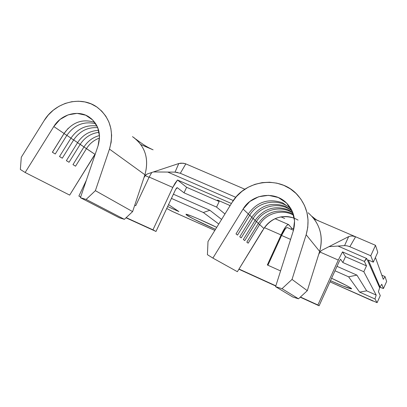 <?xml version="1.0" encoding="UTF-8"?>
<svg xmlns="http://www.w3.org/2000/svg" width="407" height="407" viewBox="0 0 407 407"><rect width="100%" height="100%" fill="white"/><g stroke="black" fill="none" stroke-linecap="round" stroke-linejoin="round"><path stroke-width="0.61" d="M298.066 220.106C291.107 216.061 283.806 215.44 276.165 218.254C270.976 220.36 266.89 223.789 263.914 228.531L259.63 224.527L248.158 243.177L246.815 242.155L258.379 223.357C266.646 211.971 277.365 208.491 290.542 212.917L293.411 214.382L290.542 212.917C277.365 208.491 266.646 211.971 258.379 223.357L256.461 221.566C263.69 209.213 281.41 205.057 293.004 213.161C281.41 205.057 263.69 209.213 256.461 221.566L258.379 223.357L246.815 242.155L248.158 243.177L259.63 224.527C266.351 213.115 282.28 208.689 293.651 215.211C282.28 208.689 266.351 213.115 259.63 224.527L263.914 228.531L261.706 232.117L262.561 230.352M287.958 209.676L292.704 212.357L287.958 209.676C274.527 205.174 263.594 208.73 255.158 220.345L243.355 239.525L244.76 240.588L256.461 221.566L255.001 220.604L256.461 221.566L244.76 240.588L243.355 239.525L255.158 220.345L253.164 218.478L255.158 220.345C263.594 208.73 274.527 205.174 287.958 209.676M308.135 212.775C319.81 223.112 323.646 235.989 319.637 251.409L306.156 234.732L307.773 227.35L308.028 219.841L306.919 212.464L304.487 205.454L300.819 199.048L296.042 193.457L290.323 188.853L283.857 185.383L276.857 183.155L269.546 182.229L262.164 182.626L254.95 184.335L248.128 187.286L241.911 191.387L236.498 196.505L232.056 202.472L208.008 241.493L232.056 202.472C245.299 179.421 280.637 175.208 297.797 195.274C307.504 206.715 310.287 219.866 306.156 234.732L292.033 279.416L282.015 288.675L275.585 286.665L293.279 230.932L294.561 220.884L292.195 211.152C280.525 201.363 260.912 205.138 253.164 218.478L241.214 237.897L239.754 236.782L251.806 217.206C260.414 205.347 271.571 201.714 285.271 206.298L291.829 210.378L285.271 206.298C271.571 201.714 260.414 205.347 251.806 217.206L239.754 236.782L241.214 237.897L253.164 218.478C260.912 205.138 280.525 201.363 292.201 211.162L286.513 203.017L278.281 197.512L268.579 195.34L258.664 196.739L249.796 201.521L243.091 209.056L248.306 213.934L235.999 233.928L237.52 235.083L249.725 215.262L251.806 217.206L249.725 215.262C258.023 200.885 279.634 197.609 291.224 209.213C279.634 197.609 258.023 200.885 249.725 215.262L248.138 214.214L249.725 215.262L237.52 235.083L235.999 233.928L248.306 213.934L243.091 209.056C251.765 194.037 274.374 190.664 286.36 202.864C293.93 210.755 296.235 220.111 293.279 230.932L275.585 286.665L282.015 288.675L292.033 279.416L306.156 234.732L319.637 251.409L318.681 254.451L320.395 251.394L321.698 250.361L348.672 236.609L321.698 250.361L319.988 251.897L318.681 254.451L307.3 290.679L298.499 298.804L292.826 297.024L275.585 286.665L292.826 297.024L298.499 298.804L282.015 288.675L298.499 298.804L307.3 290.679L292.033 279.416L307.3 290.679L319.637 251.409C323.25 238.339 320.767 226.735 312.184 216.6M282.463 202.772L290.791 208.45L282.463 202.772C268.488 198.107 257.102 201.826 248.306 213.934C257.102 201.826 268.488 198.107 282.463 202.772M186.686 215.13L187.001 214.453L186.686 215.13L193.508 218.951L215.491 229.355C204.07 224.359 189.942 217.394 186.686 215.13L185.953 214.26L186.686 215.13M351.536 288.629L351.572 288.838C349.801 288.838 342.775 286.121 330.489 280.688L342.892 285.984L351.439 288.878L350.732 287.978L346.53 285.556L331.588 278.256C343.238 283.689 349.888 287.144 351.536 288.629M132.478 136.625C145.126 145.813 149.272 158.527 144.923 174.766L132.606 211.609L95.386 190.669L109.468 149.11L111.152 142.252L111.625 135.307L110.872 128.505L108.918 122.064L105.84 116.209L101.745 111.121L96.774 106.97L91.092 103.877L84.89 101.938L78.368 101.216L71.739 101.719L65.217 103.434L59.005 106.288L53.297 110.2L48.28 115.044L44.104 120.655L21.296 157.234L44.104 120.655C55.174 102.035 81.024 95.33 97.197 107.26C110.251 117.638 114.342 131.588 109.468 149.11L144.923 174.766L132.606 211.609L124.394 219.332L119.302 217.776L80.428 197.695L86.121 199.425L95.386 190.669L109.468 149.11L144.923 174.766C149.176 159.223 145.441 146.785 133.715 137.454M80.189 144.353C84.809 137.327 91.117 133.308 99.11 132.3C91.117 133.308 84.809 137.327 80.189 144.353L83.99 146.922L77.549 142.694L80.189 144.353L69.042 162.271L80.189 144.353M99.501 135.546C92.954 137.256 87.785 141.046 83.99 146.922L72.975 164.637L75.544 166.188L86.482 148.601C89.698 143.554 94.048 140.028 99.522 138.014C94.048 140.028 89.698 143.554 86.482 148.601L95.004 154.35L83.944 147.003L86.482 148.601L75.544 166.188L72.975 164.637L83.99 146.922C87.785 141.046 92.954 137.256 99.501 135.546M95.355 153.795L69.673 195.111L25.158 172.497L53.795 126.546L64.062 133.471L52.371 152.243L55.26 153.983L66.855 135.358L70.966 138.131L59.508 156.537L62.286 158.206L73.652 139.942L77.605 142.608L66.372 160.668L69.042 162.271L66.372 160.668L77.605 142.608L73.652 139.942C79.67 131.11 87.714 127.025 97.777 127.676C87.714 127.025 79.67 131.11 73.652 139.942L70.91 138.217L73.652 139.942L62.286 158.206L59.508 156.537L70.966 138.131L66.855 135.358C74.374 124.781 84.015 120.92 95.772 123.764C84.015 120.92 74.374 124.781 66.855 135.358L64.006 133.562L52.422 152.243L64.041 133.582L68.274 128.23L64.041 133.582L66.855 135.358L55.26 153.983L52.371 152.243L64.062 133.471L53.795 126.546C61.177 114.148 78.23 109.503 89.194 117.079C98.479 124.069 101.435 133.659 98.062 145.838L80.428 197.695L119.302 217.776L124.394 219.332L86.121 199.425L124.394 219.332L132.606 211.609L95.386 190.669L86.121 199.425L80.428 197.695L98.062 145.838L99.537 136.523L97.731 127.564L92.903 120.141L85.709 115.206L77.086 113.37L68.152 114.85L60.043 119.439L53.795 126.546L25.158 172.497L69.673 195.111L93.783 156.1M98.667 130.352C89.799 130.759 82.779 134.849 77.605 142.608C82.779 134.849 89.799 130.759 98.667 130.352M97.049 126.038C86.264 124.567 77.569 128.597 70.966 138.131C77.569 128.597 86.264 124.567 97.049 126.038M94.8 122.359C82.468 118.498 72.222 122.202 64.062 133.471C72.222 122.202 82.468 118.498 94.8 122.359M20.35 169.46L25.158 172.497L20.35 169.46L21.296 157.234L20.35 169.46M52.386 152.223L55.26 153.983L52.386 152.223M59.519 156.517L62.286 158.206L59.519 156.517M66.382 160.643L69.042 162.271L66.382 160.643M72.985 164.616L75.544 166.188L72.985 164.616M95.004 154.35L93.696 156.273M178.785 163.528L147.319 173.972L178.785 163.528L183.058 163.187L185.811 163.879L244.877 189.235L185.811 163.879L180.321 173.28L175.041 172.125L178.785 163.528L181.018 163.131L184.763 163.512L185.811 163.879L180.321 173.28L235.801 197.309L180.286 173.26M177.625 172.436L175.041 172.125L153.408 171.947L175.041 172.125L178.251 164.733M140.878 144.587L152.284 149.486M143.971 177.62L145.828 174.832L147.319 173.972L145.365 175.275L143.971 177.62M349.822 246.698L347.023 245.828L344.561 245.619L348.672 236.609L350.692 236.045L352.681 236.04L355.591 236.767L349.847 246.708L370.772 255.769L373.305 262.169L377.767 252.289L375.493 245.314L370.772 255.769L349.862 246.713L355.591 236.767L375.493 245.314L314.153 218.976M281.079 234.956C284.417 228.017 286.894 224.547 288.522 224.552L291.753 228.174L288.721 224.695L287.561 224.801L285.699 226.78L281.079 234.956L267.328 264.962L280.581 270.93L267.328 264.962L281.079 234.956L264.469 227.666L281.079 234.956M177.513 180.006L231.425 203.5L177.513 180.006L186.615 187.286L184.035 192.811L216.575 207.097L224.964 213.985L216.575 207.097L219.164 201.506L217.486 200.061L230.138 205.586L217.486 200.061L219.164 201.506L216.575 207.097L184.035 192.811L177.249 187.642L184.035 192.811L186.615 187.286L219.164 201.506L186.615 187.286L177.513 180.006L172.772 187.429L152.961 229.838L126.19 217.643L155.998 231.466L126.017 217.806L155.998 231.466L175.575 189.545L177.32 187.663L176.562 188.019L175.575 189.545L155.998 231.466L152.961 229.838L172.772 187.429L175.066 183.231L177.513 180.006M149.171 177.07L172.772 187.429L149.171 177.07L151.76 172.497L149.171 177.07L135.729 205.718L134.727 205.265L135.729 205.718L149.171 177.07M364.392 261.436C365.588 259.391 366.361 258.42 366.702 258.521L364.392 261.436L366.493 265.863L363.838 271.739L376.195 295.075L374.969 298.972L359.63 292.134L366.666 290.842L376.195 295.075L366.666 290.842L356.914 275.117L336.996 266.336L356.914 275.117L348.616 276.821L359.63 292.134L374.969 298.972L377.101 302.676L329.965 281.837L377.101 302.676L380.286 295.594L378.418 291.697L379.67 287.769L366.793 258.623L379.67 287.769L378.418 291.697L380.286 295.594L377.101 302.676L374.969 298.972L376.195 295.075L363.838 271.739L342.831 262.52L363.838 271.739L366.493 265.863L364.392 261.436L342.511 251.902L364.392 261.436M338.283 260.063L342.511 251.902L345.477 256.68L342.831 262.52L340.552 259.213L342.831 262.52L345.477 256.68L366.493 265.863L345.477 256.68L342.511 251.902L338.283 260.063L317.898 304.985L300.427 297.024L319.098 305.789L300.239 297.196L319.098 305.789L339.235 261.406L340.603 259.234L339.235 261.406L319.098 305.789L317.898 304.985L338.283 260.063L319.912 251.999L338.283 260.063M80.693 196.912L78.872 196.082L86.345 180.296L78.872 196.082L80.693 196.912M80.662 197.008L78.872 196.082L80.662 197.008M221.606 219.434L209.844 210.266L173.402 194.2L209.844 210.266L203.347 212.52L218.783 224.018L203.347 212.52L171.439 198.402L203.347 212.52L209.844 210.266L221.606 219.434M94.49 156.344L93.976 156.003L94.49 156.344M380.021 287.286L383.47 288.517L381.766 284.259L380.006 287.016L368.279 259.981L373.305 262.169L377.767 252.289L375.493 245.314L370.772 255.769L373.305 262.169L368.279 259.981L380.006 287.016L379.176 286.65L380.006 287.016L381.766 284.259L383.47 288.517L379.385 287.123M178.892 211.559L167.638 206.542L178.892 211.559L168.544 204.604L178.892 211.559M334.981 270.782L348.616 276.821L334.981 270.782M329.96 281.848L373.016 301.083M386.65 281.451L385.037 276.602L381.802 275.188L385.037 276.602L383.297 279.309L375.412 257.514L383.297 279.309L385.037 276.602L386.65 281.451L383.47 288.517L386.65 281.451M229.98 205.845L229.253 205.199L229.98 205.845M293.803 229.065L291.753 228.174L293.803 229.065M275.849 285.826L239.006 269.042L275.849 285.826M275.778 286.05L238.884 269.236L275.778 286.05M214.84 230.408L172.049 211.294L166.738 208.476L172.543 211.528L214.835 230.423L172.883 211.681M216.717 227.365L198.026 218.757L191.107 215.893L185.958 214.26C186.93 213.833 203.648 220.93 216.717 227.365M280.993 216.885L284.676 218.478M348.616 276.821L356.914 275.117L366.666 290.842L359.63 292.134L348.616 276.821M281.568 235.45L290.588 239.408L281.568 235.45L267.918 265.232L281.568 235.45C284.106 230.169 285.989 227.533 287.23 227.538L286.482 227.737L285.068 229.243L281.568 235.45M291.244 229.289L291.753 228.174L291.244 229.289M145.116 175.559L149.069 177.294L145.116 175.559M347.023 245.828L344.561 245.619L328.978 246.647L344.561 245.619L347.97 238.085M348.672 236.609L350.692 236.045L352.681 236.04L355.591 236.767L318.315 220.767M294.281 218.208C281.771 214.352 271.647 217.796 263.914 228.531L237.373 271.698L212.897 258.089L243.091 209.056L212.897 258.089L237.373 271.698L262.484 230.545M207.417 254.69L212.897 258.089L207.417 254.69L208.008 241.493L207.417 254.69M253.164 218.478L251.638 217.475L253.164 218.478M259.63 224.527L258.226 223.606L259.63 224.527M91.941 119.21L89.194 117.079M153.098 149.832C146.255 146.708 143.228 144.587 135.892 139.148M288.522 224.552L275.081 218.712M233.313 200.559L167.745 172.069M366.682 258.511L338.003 246.052M287.23 227.538L293.483 230.26M312.098 216.473C318.071 221.393 316.631 219.683 319.19 221.138M290.308 207.972L286.36 202.864"/></g></svg>
